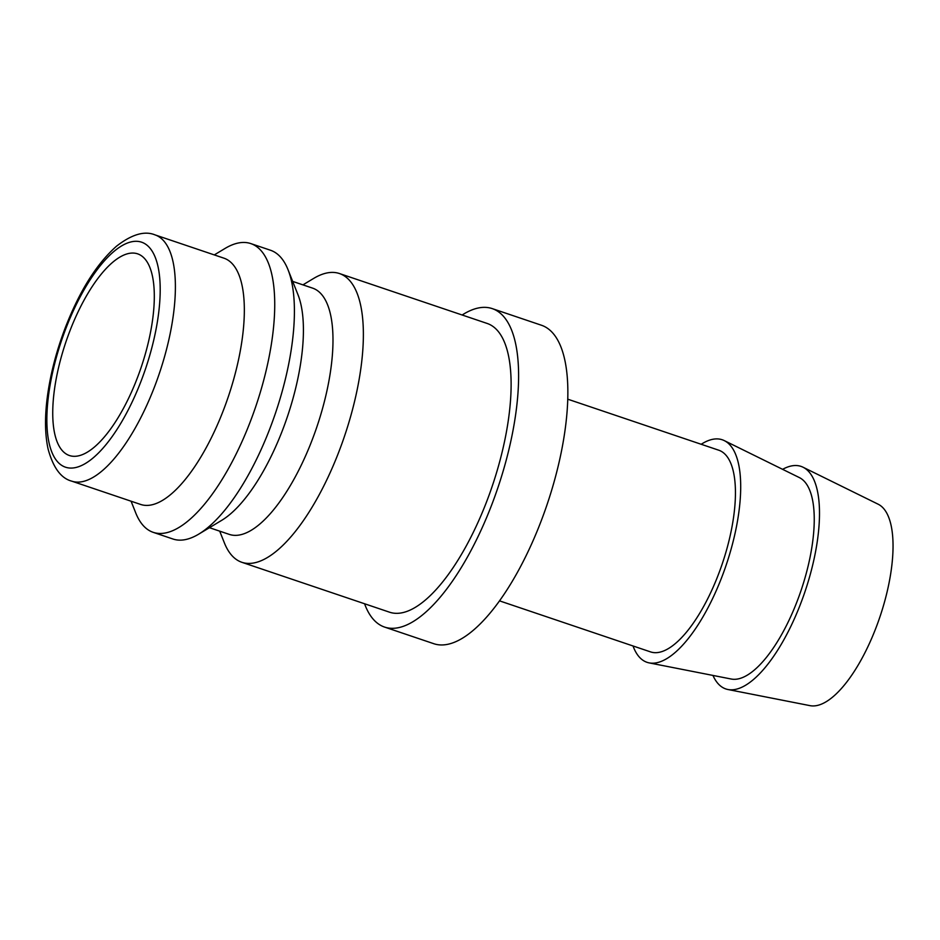 <?xml version="1.0" encoding="UTF-8"?>
<svg xmlns="http://www.w3.org/2000/svg" width="940" height="940" viewBox="0 0 940 940"><rect width="100%" height="100%" fill="white"/><g stroke="black" fill="none" stroke-linecap="round" stroke-linejoin="round"><path stroke-width="1.41" d="M302.938 284.867L313.678 278.416A152.397 56.858 108.7 0 1 339.457 273.54A152.397 56.858 108.7 0 1 345.227 276.524A152.397 56.858 108.7 0 1 341.678 444.268A152.397 56.858 108.7 0 1 241.886 562.308A152.397 56.858 108.7 0 1 236.105 559.323A152.397 56.858 108.7 0 1 224.343 542.803L219.713 531.159M241.886 562.308L389.63 612.222A152.397 56.858 -71.3 0 0 489.423 494.193A152.397 56.858 -71.3 0 0 492.971 326.45A152.397 56.858 -71.3 0 0 487.202 323.466L339.457 273.54M292.669 281.401L312.585 288.122A129.99 48.492 108.7 0 1 317.509 290.66A129.99 48.492 108.7 0 1 314.477 433.74A129.99 48.492 108.7 0 1 229.36 534.413L209.456 527.692M214.297 254.905L225.036 248.454A152.397 56.858 108.7 0 1 250.804 243.589L270.509 250.251A152.397 56.858 108.7 0 1 276.278 253.236A152.397 56.858 108.7 0 1 288.051 269.757A152.397 56.858 108.7 0 1 275.584 412.825A152.397 56.858 108.7 0 1 198.716 534.143A152.397 56.858 108.7 0 1 172.937 539.008L153.232 532.346A152.397 56.858 108.7 0 1 147.463 529.373A152.397 56.858 108.7 0 1 135.701 512.841L131.071 501.196M250.804 243.589A152.397 56.858 108.7 0 1 256.585 246.574A152.397 56.858 108.7 0 1 253.036 414.317A152.397 56.858 108.7 0 1 153.232 532.346M223.932 258.171A129.99 48.492 108.7 0 1 228.855 260.709A129.99 48.492 108.7 0 1 225.835 403.777A129.99 48.492 108.7 0 1 140.706 504.463L71.769 481.163A129.99 48.492 108.7 0 0 154.313 387.362A129.99 48.492 108.7 0 0 159.917 237.409A129.99 48.492 108.7 0 0 154.983 234.871L223.932 258.171M364.567 603.762A168.084 62.71 -71.3 0 0 378.233 623.796A168.084 62.71 -71.3 0 0 384.601 627.086A168.084 62.71 -71.3 0 0 494.675 496.907A168.084 62.71 -71.3 0 0 498.588 311.892A168.084 62.71 -71.3 0 0 492.219 308.602A168.084 62.71 -71.3 0 0 462.139 315.006M492.219 308.602L541.475 325.252A168.084 62.71 108.7 0 1 547.844 328.542A168.084 62.71 108.7 0 1 543.931 513.546A168.084 62.71 108.7 0 1 433.857 643.724L384.601 627.086M782.609 469.33A117.465 43.816 108.7 0 1 803.054 467.227A117.465 43.816 108.7 0 1 805.51 468.696A117.465 43.816 108.7 0 1 803.747 595.255A117.465 43.816 108.7 0 1 727.948 689.514A117.465 43.816 108.7 0 1 721.403 686.658A117.465 43.816 108.7 0 1 712.966 675.437M803.054 467.227L878.148 504.204A106.455 39.715 108.7 0 1 880.357 505.532A106.455 39.715 108.7 0 1 878.771 620.236A106.455 39.715 108.7 0 1 810.068 705.658L727.948 689.514M701.193 444.268A117.465 43.816 108.7 0 1 724.258 440.602A117.465 43.816 108.7 0 1 726.714 442.07A117.465 43.816 108.7 0 1 724.952 568.63A117.465 43.816 108.7 0 1 649.152 662.888A117.465 43.816 108.7 0 1 642.607 660.033A117.465 43.816 108.7 0 1 633.031 645.98M724.258 440.602L799.352 477.579A106.455 39.715 108.7 0 1 801.562 478.906A106.455 39.715 108.7 0 1 799.975 593.61A106.455 39.715 108.7 0 1 731.273 679.033L649.152 662.888M567.713 399.171L718.736 450.201A106.455 39.715 108.7 0 1 722.766 452.281A106.455 39.715 108.7 0 1 720.287 569.452A106.455 39.715 108.7 0 1 650.574 651.902L499.563 600.871M65.412 453.456A106.455 39.715 108.7 0 1 67.892 336.285A106.455 39.715 108.7 0 1 137.604 253.835A106.455 39.715 108.7 0 1 141.635 255.915A106.455 39.715 108.7 0 1 139.155 373.086A106.455 39.715 108.7 0 1 69.443 455.536A106.455 39.715 108.7 0 1 65.412 453.456M288.051 269.757L297.992 294.772A129.99 48.492 108.7 0 1 287.358 416.808A129.99 48.492 108.7 0 1 221.793 520.278L198.716 534.143M140.941 381.499A118.781 44.309 108.7 0 1 61.006 464.889A118.781 44.309 108.7 0 1 66.117 327.872A118.781 44.309 108.7 0 1 146.053 244.482A118.781 44.309 108.7 0 1 140.941 381.499M154.983 234.871C144.584 230.594 131.741 234.377 116.466 246.233C96.761 263.717 79.771 290.695 65.506 327.167C56.294 351.207 50.196 374.849 47.188 398.078C44.709 417.771 45.002 434.738 48.081 448.979C53.133 467.638 61.018 478.354 71.769 481.163"/></g></svg>
